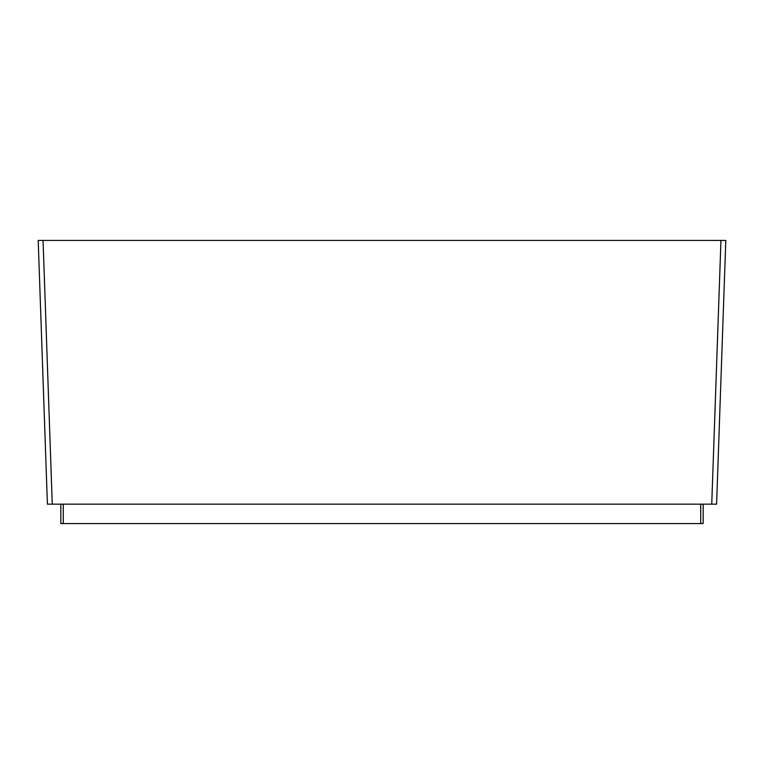 <?xml version="1.0" encoding="UTF-8"?>
<svg xmlns="http://www.w3.org/2000/svg" width="764" height="764" viewBox="0 0 764 764"><rect width="100%" height="100%" fill="white"/><g stroke="black" fill="none" stroke-linecap="round" stroke-linejoin="round"><path stroke-width="1.15" d="M725.8 240.431L716.594 504.154L47.406 504.154L52.258 504.154L43.051 240.431L725.8 240.431L716.594 504.154L711.742 504.154L720.949 240.431L725.8 240.431M38.2 240.431L47.406 504.154L38.2 240.431L43.051 240.431M703.166 504.154L703.166 523.569L60.834 523.569L60.834 504.154M63.269 523.569L63.269 504.154M700.731 523.569L700.731 504.154"/></g></svg>
